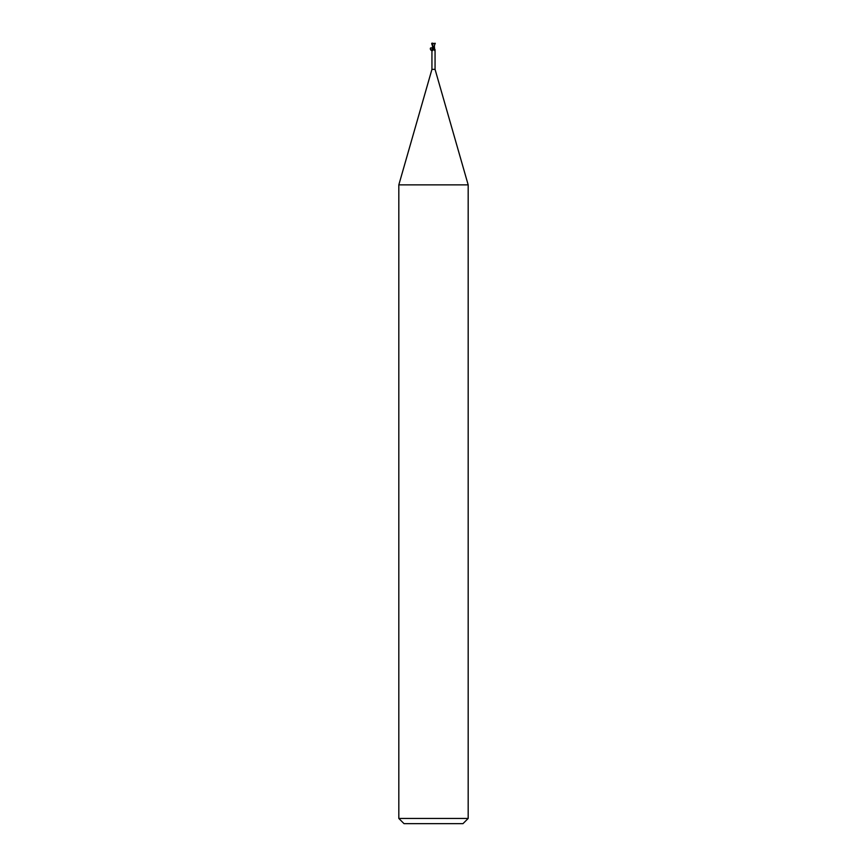 <?xml version="1.0" encoding="UTF-8"?>
<svg xmlns="http://www.w3.org/2000/svg" width="867" height="867" viewBox="0 0 867 867"><rect width="100%" height="100%" fill="white"/><g stroke="black" fill="none" stroke-linecap="round" stroke-linejoin="round"><path stroke-width="1.3" d="M431.939 49.647L431.939 69.36L398.82 184.866L468.18 184.866L468.18 818.448L398.82 818.448L404.022 823.65L462.978 823.65L468.18 818.448M431.939 69.36L435.061 69.36L468.18 184.866M434.345 46.645L434.356 48.552L434.389 46.547M435.201 43.35L433.012 48.552L434.009 48.552A1.886 1.767 18.2 0 0 434.605 49.722L434.681 50.611L433.359 48.552L435.191 43.393M432.709 48.552C428.027 45.517 431.506 53.949 432.709 48.552L433.175 49.863L432.319 50.611L432.395 49.722A1.886 1.767 -18.2 0 0 432.969 48.758M432.687 50.579L432.395 49.722M433.175 49.863L433.153 48.931A1.788 1.68 -18.2 0 1 432.319 50.611M434.269 48.552L435.039 49.592M432.785 44.087L432.882 43.426L435.223 43.35M433.067 43.523L435.299 43.317M432.774 43.448L432.622 46.352M433.5 47.642L433.012 48.552M431.766 44.217L433.067 44.022M432.676 44.065L432.59 45.474M432.243 43.068L432.026 44.109L432.741 43.74M431.701 43.35L432.785 43.35M432.59 46.504L431.766 43.35M432.156 43.35L432.72 43.35M432.113 44.076L432.59 46.103M435.061 49.647L435.061 69.36M431.961 49.592L432.6 46.699M434.4 46.688L434.584 48.552M398.82 184.866L398.82 818.448M434.41 47.284L434.41 45.474"/></g></svg>
